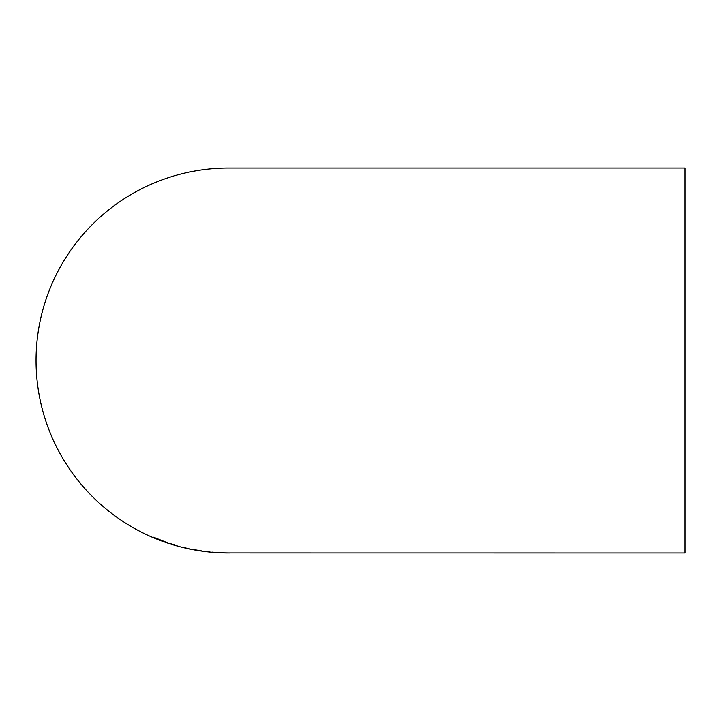 <?xml version="1.0" encoding="UTF-8"?>
<svg xmlns="http://www.w3.org/2000/svg" width="721" height="721" viewBox="0 0 721 721"><rect width="100%" height="100%" fill="white"/><g stroke="black" fill="none" stroke-linecap="round" stroke-linejoin="round"><path stroke-width="1.08" d="M227.007 552.926L684.95 552.962L684.95 168.038L228.512 168.038A192.462 192.462 0 0 0 36.05 360.5A192.462 192.462 0 0 0 228.512 552.962L229.161 552.962M227.007 552.953L228.908 552.962M229.449 552.935L222.753 552.845L229.215 552.962M212.28 552.142L218.364 552.647L212.28 552.142M198.275 550.411L191.741 549.303L198.275 550.411M182.665 547.275L189.578 548.861L182.665 547.248M170.715 543.706L174.888 545.013M166.082 542.192L153.573 537.199L166.082 542.192M229.566 552.962L221.023 552.764M153.51 537.578L160.143 540.281M160.152 540.254L166.749 542.562M166.091 542.165L163.379 541.318M163.568 541.273L156.042 538.308M164.217 541.678L156.006 538.488M174.897 545.211L177.24 545.878M201.222 550.799L191.984 549.285M200.6 550.781L201.384 550.943M192.795 549.51L194.481 549.835M201.258 550.934L202.349 551.114M202.349 551.087L203.8 551.25M206.215 551.538L208.054 551.826M208.054 551.799L208.793 551.88M212.253 552.124L218.066 552.619M212.244 552.151L215.714 552.439M209.73 551.916L208.639 551.844M229.602 552.962L222.762 552.854M228.99 552.962L229.44 552.962"/></g></svg>
